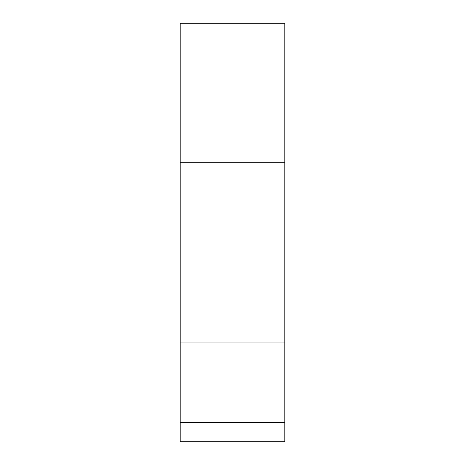<?xml version="1.0" encoding="UTF-8"?>
<svg xmlns="http://www.w3.org/2000/svg" width="465" height="465" viewBox="0 0 465 465"><rect width="100%" height="100%" fill="white"/><g stroke="black" fill="none" stroke-linecap="round" stroke-linejoin="round"><path stroke-width="0.7" d="M180.188 422.511L284.812 422.511L284.812 441.75L180.188 441.75L180.188 342.938L284.812 342.938L284.812 422.511M180.188 162.75L284.812 162.75L284.812 23.25L180.188 23.25L180.188 186L284.812 186L284.812 342.938M180.188 186L180.188 342.938M284.812 162.75L284.812 186"/></g></svg>
